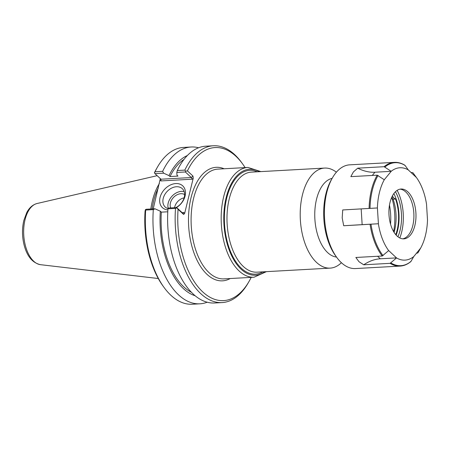 <?xml version="1.0" encoding="UTF-8"?>
<svg xmlns="http://www.w3.org/2000/svg" width="450" height="450" viewBox="0 0 450 450"><rect width="100%" height="100%" fill="white"/><g stroke="black" fill="none" stroke-linecap="round" stroke-linejoin="round"><path stroke-width="0.67" d="M332.151 178.357A39.572 21.386 86.8 0 0 314.865 218.79A39.572 21.386 86.8 0 0 336.51 257.068M251.19 277.374A76.641 41.422 -93.2 0 1 249.143 281.261A76.641 41.422 -93.2 0 1 201.364 290.565A76.641 41.422 -93.2 0 1 178.059 209.273L183.628 214.453L184.641 213.458L193.23 178.228L192.988 176.074L187.414 170.893A76.641 41.422 -93.2 0 1 242.646 163.969A76.641 41.422 -93.2 0 1 245.104 167.602M336.386 172.204A50.102 27.079 86.8 0 0 324.602 168.075A50.102 27.079 86.8 0 0 300.341 219.594A50.102 27.079 86.8 0 0 330.148 268.121A50.102 27.079 86.8 0 0 341.404 262.716M168.007 208.597A12.533 9.197 132.9 0 1 165.212 207.017A12.533 9.197 132.9 0 1 167.012 191.576A12.533 9.197 132.9 0 1 182.278 188.657A12.533 9.197 132.9 0 1 184.275 197.257A12.533 9.197 132.9 0 1 175.798 207.619M176.434 207.585A14.889 10.924 -47.1 0 0 185.079 196.054A14.889 10.924 -47.1 0 0 176.282 183.549A14.889 10.924 -47.1 0 0 160.363 196.391A14.889 10.924 -47.1 0 0 167.889 209.919M184.162 191.627A12.533 9.197 -47.1 0 0 172.288 195.907A12.533 9.197 -47.1 0 0 168.131 208.052L167.963 208.811L175.5 208.395A78.525 42.441 86.8 0 0 222.086 302.58A78.525 42.441 86.8 0 0 248.293 282.752L249.143 281.261M160.307 178.588L153.219 208.873M145.457 209.604L145.074 211.101A76.641 41.422 86.8 0 0 163.018 286.031L164.031 287.426A78.525 42.441 -93.2 0 1 145.688 210.049L153.309 209.627L154.946 208.778L146.323 209.256L145.457 209.604L145.688 210.049M163.626 173.177L162.641 171.349L155.014 171.771A78.525 42.441 -93.2 0 1 157.371 167.248L156.521 168.739A76.641 41.422 86.8 0 0 154.429 172.721L154.997 173.655L163.626 173.177L169.009 175.618L170.016 176.552L177.986 176.107L176.979 175.174L176.805 172.451L185.344 171.973L191.329 177.536L160.982 179.218L154.997 173.655M152.111 208.935A54.343 29.368 -93.2 0 1 158.327 187.914M159.39 183.544A54.968 29.711 86.8 0 0 150.834 209.002M160.245 180.056L160.898 180.934L160.982 179.218M160.898 180.934L192.116 179.207L191.329 177.536L192.988 176.074M187.414 170.893L185.754 171.203L184.832 170.117L177.294 170.533L176.805 172.451M185.344 171.973L185.754 171.203M184.641 213.458L183.982 212.58L183.049 213.272L182.649 213.131L176.664 207.574L168.131 208.046M175.5 208.395L176.816 207.866L176.664 207.574M176.816 207.866L178.059 209.273M167.782 211.792L161.336 212.147L160.335 211.213L154.946 208.778M157.371 167.248A78.525 42.441 -93.2 0 1 183.578 147.42L191.205 146.998A78.525 42.441 -93.2 0 1 198.596 147.769M162.641 171.349A78.525 42.441 -93.2 0 1 191.205 146.998M155.014 171.771L154.395 172.941M167.963 208.811A78.525 42.441 86.8 0 0 214.549 302.996L222.086 302.58M242.646 163.969L241.633 162.574A78.525 42.441 86.8 0 0 213.396 145.766A78.525 42.441 86.8 0 0 184.832 170.117M207.157 302.226A78.525 42.441 -93.2 0 1 199.896 303.812L192.268 304.234A78.525 42.441 -93.2 0 1 164.031 287.426M213.396 145.766L205.858 146.183A78.525 42.441 86.8 0 0 177.294 170.533M184.112 197.854A9.894 7.262 -47.1 0 0 174.583 207.686M184.618 194.58A9.894 7.262 -47.1 0 0 170.421 202.933A9.894 7.262 -47.1 0 0 170.713 207.906M170.016 176.552A69.699 37.671 -93.2 0 1 184.022 159.396M169.009 175.618A71.634 38.717 -93.2 0 1 187.341 155.537M195.114 295.751A71.634 38.717 -93.2 0 1 160.335 211.213M199.896 303.812A78.525 42.441 -93.2 0 1 153.309 209.627M191.385 292.281A69.699 37.671 -93.2 0 1 161.336 212.147M391.5 197.871L393.39 197.764L395.589 199.024A32.338 17.477 -93.2 0 1 395.752 234.653M394.076 232.357A32.338 17.477 86.8 0 0 393.098 199.164L391.371 198.174M393.098 199.164L395.589 199.024M392.473 195.806A29.677 16.043 -93.2 0 1 393.39 197.764M411.047 172.507L412.914 172.721L416.211 177.306L408.336 169.982L405.039 165.403L404.381 165.116M413.668 173.728L412.914 172.721A51.576 27.878 -93.2 0 1 413.668 173.728L416.526 177.66A46.249 24.997 -93.2 0 1 426.521 204.12L427.5 219.915A46.249 24.997 -93.2 0 1 420.626 248.124L417.892 252.922L416.329 253.328M384.277 179.747L377.207 175.179L350.843 176.636L353.402 171.928L357.739 168.165L384.103 166.703L391.196 171.326L384.277 179.747A46.249 24.997 -93.2 0 0 377.404 207.956L378.416 223.751L343.704 225.748L342.191 217.912L342.72 209.953L377.404 207.956M357.739 168.165A31.41 22.725 -140.9 0 0 374.929 172.226L391.196 171.326M378.416 223.751L362.149 224.657A31.41 0.321 -3.6 0 0 343.704 225.748M396.557 257.946L390.105 263.334L363.735 264.797L358.976 261.709L355.86 257.473L382.224 256.016L388.693 250.571L396.557 257.946A46.249 24.997 -93.2 0 0 413.724 256.601L420.626 248.124M396.568 257.889L380.301 258.789A31.41 23.046 -47.1 0 0 363.735 264.797M410.377 261.748L410.996 261.399L413.724 256.601M391.179 171.276A46.249 24.997 -93.2 0 1 408.347 169.931M388.676 250.622A46.249 24.997 -93.2 0 1 378.382 223.757M416.228 177.255A46.249 24.997 -93.2 0 1 416.526 177.66M400.905 189.034A24.958 13.489 -93.2 0 1 401.068 189.023A24.958 13.489 -93.2 0 1 415.918 213.193A24.958 13.489 -93.2 0 1 403.83 238.854A24.958 13.489 -93.2 0 1 388.991 214.836A24.958 13.489 -93.2 0 1 400.905 189.034M390.105 263.334A51.941 28.074 -93.2 0 0 400.118 266.085L355.461 268.56A51.941 28.074 -93.2 0 1 336.786 257.445A51.941 28.074 -93.2 0 1 332.376 177.953A51.941 28.074 -93.2 0 1 349.369 164.863A51.941 28.074 -93.2 0 1 349.712 164.841L394.369 162.366A51.941 28.074 -93.2 0 0 394.026 162.388A51.941 28.074 -93.2 0 0 384.103 166.703M336.786 257.445L335.458 255.617A49.466 26.736 -93.2 0 1 331.262 179.916L332.376 177.953M389.475 205.116A37.716 20.385 -93.2 0 1 390.532 224.139M392.096 198.591A40.663 21.977 -93.2 0 1 393.626 231.615M393.868 193.567A33.216 17.955 -93.2 0 1 396.174 235.131M395.438 191.739A33.216 17.955 -93.2 0 1 397.929 236.773M397.147 190.356A36.534 19.749 -93.2 0 1 399.786 237.96M400.033 189.152A24.958 13.489 -93.2 0 1 404.089 190.637A24.958 13.489 -93.2 0 1 413.843 213.306A24.958 13.489 -93.2 0 1 406.654 236.914A24.958 13.489 -93.2 0 1 402.789 238.838M224.117 168.767A56.852 30.729 86.8 0 0 188.646 225.787A56.852 30.729 86.8 0 0 230.197 278.539M254.031 277.217L223.948 278.882A54.968 29.711 -93.2 0 1 191.244 225.641A54.968 29.711 -93.2 0 1 217.868 169.116L247.944 167.445A54.968 29.711 86.8 0 0 221.327 223.976A54.968 29.711 86.8 0 0 254.031 277.217L266.423 271.654M264.814 271.744A53.083 28.693 -93.2 0 1 223.926 223.83A53.083 28.693 -93.2 0 1 259.267 171.697M257.287 171.804A51.986 28.097 86.8 0 0 224.516 223.796A51.986 28.097 86.8 0 0 262.828 271.851M330.148 268.121L256.928 272.177A50.102 27.079 -93.2 0 1 227.121 223.656A50.102 27.079 -93.2 0 1 251.381 172.131L324.602 168.075M183.982 212.58L182.16 212.681M192.116 179.207L193.23 178.228M182.649 213.131L183.628 214.453M37.097 203.501C32.732 204.683 29.284 207.703 26.753 212.569L23.833 220.455C21.977 228.448 22.061 236.604 24.081 244.918C27.034 256.343 32.501 262.929 40.489 264.679A30.769 16.633 -93.2 0 1 23.743 234.922A30.769 16.633 -93.2 0 1 37.097 203.501L157.174 175.674M372.302 175.449L374.929 172.226M362.149 224.657L361.17 208.929M380.301 258.789L377.589 256.269M418.044 252.664A51.576 27.878 -93.2 0 1 417.892 252.922L419.147 250.729M410.996 261.399A51.576 27.878 -93.2 0 1 390.915 262.969M383.04 255.651A51.576 27.878 -93.2 0 1 371.002 224.229M370.018 208.434A51.576 27.878 -93.2 0 1 378.062 175.444M384.958 166.967A51.576 27.878 -93.2 0 1 405.039 165.403M382.224 256.016A51.941 28.074 -93.2 0 1 370.069 224.286M369.09 208.491A51.941 28.074 -93.2 0 1 377.207 175.179M247.944 167.445L260.882 171.607M40.489 264.679L158.276 278.522M400.118 266.085C403.942 265.849 407.514 264.352 410.839 261.585M404.843 165.218C401.434 163.136 397.946 162.186 394.369 162.366"/></g></svg>
